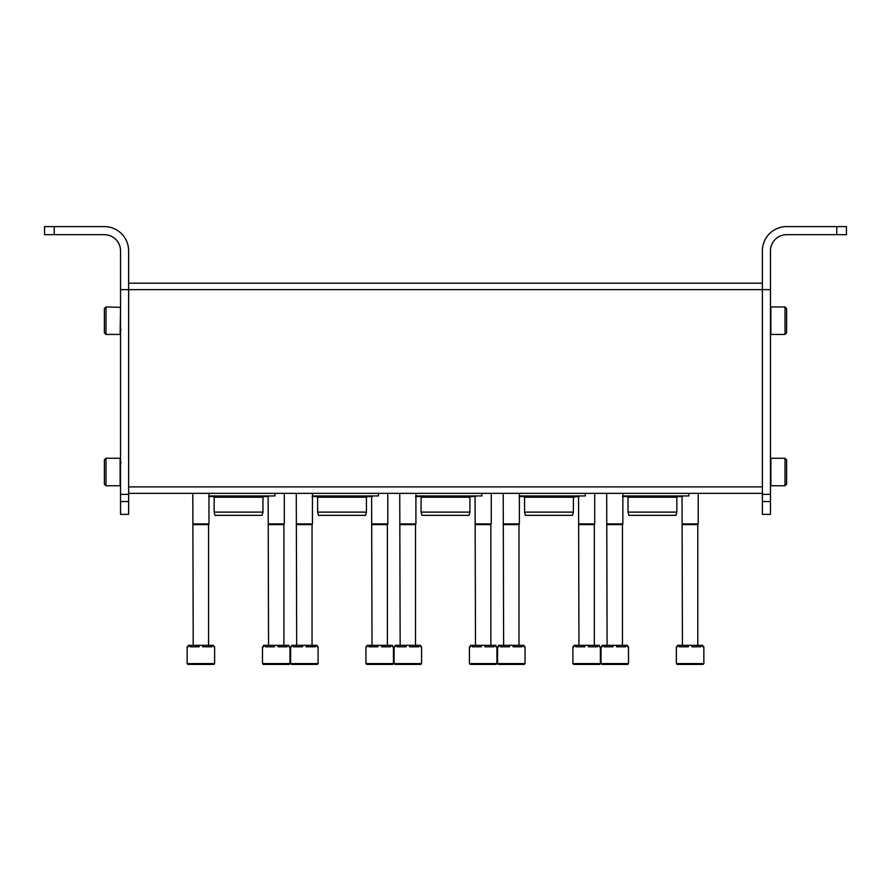 <?xml version="1.0" encoding="UTF-8"?>
<svg xmlns="http://www.w3.org/2000/svg" width="891" height="891" viewBox="0 0 891 891"><rect width="100%" height="100%" fill="white"/><g stroke="black" fill="none" stroke-linecap="round" stroke-linejoin="round"><path stroke-width="1.34" d="M128.616 283.182L762.384 283.182M128.616 493.358L762.384 493.358M622.854 495.942L688.821 495.942L688.821 493.358M628.032 512.113L676.859 512.113L675.991 515.343L628.901 515.343L628.032 512.113L628.032 497.234L676.859 497.234L677.505 496.588M628.032 497.234L626.741 495.942M519.386 495.942L585.342 495.942L585.342 493.358M524.554 512.113L573.381 512.113L572.512 515.343L525.423 515.343L524.554 512.113L524.554 497.234L573.381 497.234L579.907 495.942M524.554 497.234L523.262 495.942M415.919 495.942L481.875 495.942L481.875 493.358M421.087 512.113L469.913 512.113L469.045 515.343L421.955 515.343L421.087 512.113L421.087 497.234L469.913 497.234L470.559 496.588M421.087 497.234L419.795 495.942M312.44 495.942L378.408 495.942L378.408 493.358M317.619 512.113L366.446 512.113L365.577 515.343L318.488 515.343L317.619 512.113L317.619 497.234L366.446 497.234L367.092 496.588M317.619 497.234L316.327 495.942M208.973 495.942L274.929 495.942L274.929 493.358M214.141 512.113L262.968 512.113L262.099 515.343L215.009 515.343L214.141 512.113L214.141 497.234L262.968 497.234L263.613 496.588M214.141 497.234L212.849 495.942M676.369 646.788L677.427 646.788L677.427 645.329L679.187 645.329L679.187 646.788L688.342 646.788L688.342 645.329L691.873 645.329L691.873 646.788L701.028 646.788L701.028 645.329L702.799 645.329L702.799 646.788L703.857 646.788L703.857 663.595L703.044 664.408L677.182 664.408L676.369 663.595L676.369 646.788M679.187 645.329L688.342 645.329M691.873 645.329L701.028 645.329M682.428 645.329L682.027 496.588M682.027 523.908L698.199 523.908L698.199 493.358M682.428 524.61L697.787 524.61L698.199 523.908M572.902 646.788L573.96 646.788L573.96 645.329L575.72 645.329L575.72 646.788L584.875 646.788L584.875 645.329L588.405 645.329L588.405 646.788L597.56 646.788L597.56 645.329L599.331 645.329L599.331 646.788L600.378 646.788L600.378 663.595L599.576 664.408L573.704 664.408L572.902 663.595L572.902 646.788M575.72 645.329L584.875 645.329M588.405 645.329L597.56 645.329M578.961 645.329L578.56 496.588M578.56 523.908L594.72 523.908L594.72 493.358M578.961 524.61L594.319 524.61L594.72 523.908M469.423 646.788L470.481 646.788L470.481 645.329L472.252 645.329L472.252 646.788L481.407 646.788L481.407 645.329L484.938 645.329L484.938 646.788L494.093 646.788L494.093 645.329L495.853 645.329L495.853 646.788L496.911 646.788L496.911 663.595L496.109 664.408L470.236 664.408L469.423 663.595L469.423 646.788M472.252 645.329L481.407 645.329M484.938 645.329L494.093 645.329M475.493 645.329L475.081 496.588M475.081 523.908L491.253 523.908L491.253 493.358M475.493 524.61L490.852 524.61L491.253 523.908M365.956 646.788L367.014 646.788L367.014 645.329L368.785 645.329L368.785 646.788L377.929 646.788L377.929 645.329L381.471 645.329L381.471 646.788L390.614 646.788L390.614 645.329L392.385 645.329L392.385 646.788L393.443 646.788L393.443 663.595L392.63 664.408L366.769 664.408L365.956 663.595L365.956 646.788M368.785 645.329L377.929 645.329M381.471 645.329L390.614 645.329M372.015 645.329L371.614 496.588M371.614 523.908L387.785 523.908L387.785 493.358M372.015 524.61L387.373 524.61L387.785 523.908M262.489 646.788L263.547 646.788L263.547 645.329L265.306 645.329L265.306 646.788L274.461 646.788L274.461 645.329L277.992 645.329L277.992 646.788L287.147 646.788L287.147 645.329L288.918 645.329L288.918 646.788L289.965 646.788L289.965 663.595L289.163 664.408L263.291 664.408L262.489 663.595L262.489 646.788M265.306 645.329L274.461 645.329M277.992 645.329L287.147 645.329M268.547 645.329L268.146 496.588M268.146 523.908L284.307 523.908L284.307 493.358M268.547 524.61L283.906 524.61L284.307 523.908M627.71 664.408L601.837 664.408L601.035 663.595L601.035 646.788L602.082 646.788L602.082 645.329L603.853 645.329L603.853 646.788L613.008 646.788L613.008 645.329L616.539 645.329L616.539 646.788L625.694 646.788L625.694 645.329L627.453 645.329L627.453 646.788L628.511 646.788L628.511 663.595L627.71 664.408L622.854 664.408M603.853 645.329L613.008 645.329M616.539 645.329L625.694 645.329M607.094 645.329L606.693 493.358M606.693 523.908L622.854 523.908L622.854 493.358M607.094 524.61L622.453 524.61L622.854 523.908M524.231 664.408L498.37 664.408L497.557 663.595L497.557 646.788L498.615 646.788L498.615 645.329L500.386 645.329L500.386 646.788L509.529 646.788L509.529 645.329L513.071 645.329L513.071 646.788L522.215 646.788L522.215 645.329L523.986 645.329L523.986 646.788L525.044 646.788L525.044 663.595L524.231 664.408L519.386 664.408M500.386 645.329L509.529 645.329M513.071 645.329L522.215 645.329M503.627 645.329L503.215 493.358M503.215 523.908L519.386 523.908L519.386 493.358M503.627 524.61L518.985 524.61L519.386 523.908M420.764 664.408L394.891 664.408L394.089 663.595L394.089 646.788L395.147 646.788L395.147 645.329L396.907 645.329L396.907 646.788L406.062 646.788L406.062 645.329L409.593 645.329L409.593 646.788L418.748 646.788L418.748 645.329L420.519 645.329L420.519 646.788L421.577 646.788L421.577 663.595L420.764 664.408L415.919 664.408M396.907 645.329L406.062 645.329M409.593 645.329L418.748 645.329M400.148 645.329L399.747 493.358M399.747 523.908L415.919 523.908L415.919 493.358M400.148 524.61L415.507 524.61L415.919 523.908M290.622 646.788L291.669 646.788L291.669 645.329L293.44 645.329L293.44 646.788L302.595 646.788L302.595 645.329L306.125 645.329L306.125 646.788L315.28 646.788L315.28 645.329L317.04 645.329L317.04 646.788L318.098 646.788L318.098 663.595L317.296 664.408L291.424 664.408L290.622 663.595L290.622 646.788M293.44 645.329L302.595 645.329M306.125 645.329L315.28 645.329M296.681 645.329L296.28 493.358M296.28 523.908L312.44 523.908L312.44 493.358M296.681 524.61L312.039 524.61L312.44 523.908M187.143 646.788L188.201 646.788L188.201 645.329L189.972 645.329L189.972 646.788L199.127 646.788L199.127 645.329L202.658 645.329L202.658 646.788L211.813 646.788L211.813 645.329L213.573 645.329L213.573 646.788L214.631 646.788L214.631 663.595L213.818 664.408L187.956 664.408L187.143 663.595L187.143 646.788M189.972 645.329L199.127 645.329M202.658 645.329L211.813 645.329M193.213 645.329L192.801 493.358M192.801 523.908L208.973 523.908L208.973 493.358M193.213 524.61L208.572 524.61L208.973 523.908M786.63 226.592L846.45 226.592L846.45 234.678L786.63 234.678A16.172 16.172 0 0 0 770.459 250.85L770.459 289.642L762.384 289.642L762.384 250.85A24.246 24.246 0 0 1 786.63 226.592M770.459 289.642L770.459 514.374L762.384 514.374L762.384 289.642L128.616 289.642L128.616 250.85A24.246 24.246 0 0 0 104.37 226.592L44.55 226.592L44.55 234.678L104.37 234.678A16.172 16.172 0 0 1 120.541 250.85L120.541 289.642L128.616 289.642L128.616 514.374L120.541 514.374L120.541 501.555L128.616 501.555M120.541 289.642L120.541 501.555M785.016 485.751L786.63 484.136L786.63 459.879L785.016 458.264L770.871 458.264L770.871 485.751L785.016 485.751L785.016 458.264M785.016 334.437L786.63 332.822L786.63 308.564L785.016 306.95L770.871 306.95L770.871 334.437L785.016 334.437L785.016 306.95M104.37 459.879L105.984 458.264L104.37 459.879L104.37 484.136L105.984 485.751L120.129 485.751L120.129 458.264L105.984 458.264L105.984 485.751M104.37 308.564L105.984 306.95L105.984 334.437L120.129 334.437L120.541 307.362L105.984 306.95L104.37 308.564L104.37 332.822L105.984 334.437L104.37 332.822M128.616 486.887L762.384 486.887M676.369 663.595L703.857 663.595M572.902 663.595L600.378 663.595M469.423 663.595L496.911 663.595M365.956 663.595L393.443 663.595M262.489 663.595L289.965 663.595M601.035 663.595L628.511 663.595M497.557 663.595L525.044 663.595M394.089 663.595L421.577 663.595M290.622 663.595L318.098 663.595M187.143 663.595L214.631 663.595M836.749 234.678L836.749 226.592M770.459 494.382L762.384 494.382M770.459 501.555L762.384 501.555M54.251 234.678L54.251 226.592M120.541 494.382L128.616 494.382M683.375 495.942L682.35 496.588L622.531 496.588M676.859 512.113L676.859 497.234M519.063 496.588L578.883 496.588M519.386 496.588L523.908 496.588M573.381 512.113L573.381 497.234M476.429 495.942L475.404 496.588L415.596 496.588M469.913 512.113L469.913 497.234M372.961 495.942L371.937 496.588L312.117 496.588M366.446 512.113L366.446 497.234M269.494 495.942L268.469 496.588L208.65 496.588M262.968 512.113L262.968 497.234M697.787 645.329L697.787 524.61M594.319 645.329L594.319 524.61M490.852 645.329L490.852 524.61M387.373 645.329L387.373 524.61M283.906 645.329L283.906 524.61M622.453 645.329L622.453 524.61M518.985 645.329L518.985 524.61M415.507 645.329L415.507 524.61M312.039 645.329L312.039 524.61M208.572 645.329L208.572 524.61M121.187 462.641L120.541 463.287M121.187 330.06L120.541 329.414"/></g></svg>
